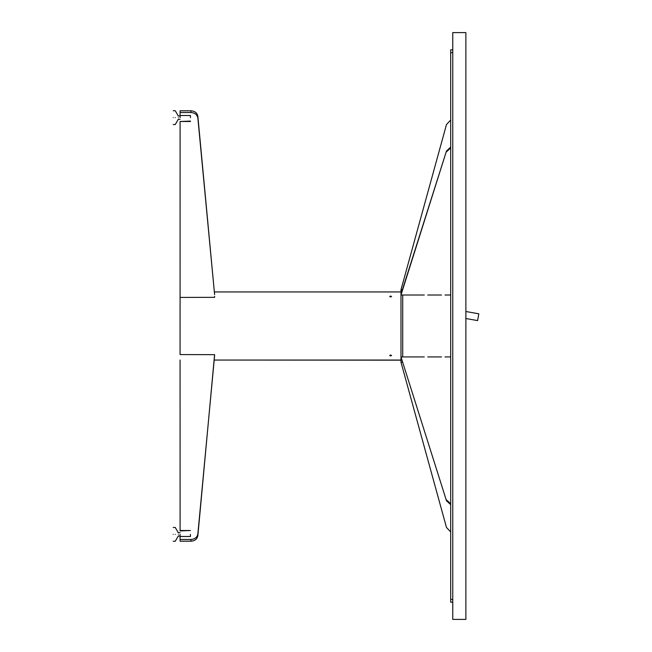 <?xml version="1.0" encoding="UTF-8"?>
<svg xmlns="http://www.w3.org/2000/svg" width="652" height="652" viewBox="0 0 652 652"><rect width="100%" height="100%" fill="white"/><g stroke="black" fill="none" stroke-linecap="round" stroke-linejoin="round"><path stroke-width="0.98" d="M390.63 355.006L389.684 355.487L390.63 355.951L391.583 355.487L390.63 355.006M180.091 291.949L180.074 297.426L214.606 297.345M390.63 296.049L389.684 296.513L390.63 296.994L391.583 296.513L390.63 296.049M400.988 291.485L400.988 291.949L214.353 291.949M214.606 354.655L180.074 354.574L180.091 121.492L190.449 121.492M180.074 360.051L180.091 530.915L190.449 530.508L180.091 530.508M400.988 360.051L214.353 360.051L400.988 360.173M214.606 354.574L197.858 535.708C197.181 539.065 194.891 540.891 190.979 541.209L180.091 541.209L180.091 536.49L190.449 536.49L190.449 534.363C190.449 529.913 190.449 529.913 190.449 534.363M214.606 355.633L197.858 533.988C197.181 537.338 194.891 539.171 190.979 539.481L180.091 539.481M180.091 112.519L180.091 110.791L190.979 110.791C194.891 111.109 197.181 112.935 197.858 116.292L214.606 294.639L197.858 118.012C197.181 114.662 194.891 112.829 190.979 112.519L180.091 112.519L180.091 115.51L190.449 115.51L190.449 117.637C190.449 122.087 190.449 122.087 190.449 117.637M190.449 121.085L180.091 121.492M214.606 297.426L214.606 296.367M180.091 534.363C180.091 529.913 180.091 529.913 180.091 534.363L180.091 536.49M180.091 117.637C180.091 122.087 180.091 122.087 180.091 117.637L180.091 115.51M178.363 117.637C178.363 119.862 178.363 119.862 178.363 117.637C178.363 115.412 178.363 115.412 178.363 117.637M175.258 117.637C175.258 126.537 175.258 126.537 175.258 117.637C175.258 108.737 175.258 108.737 175.258 117.637M173.188 117.637C173.188 126.537 173.188 126.537 173.188 117.637C173.188 108.737 173.188 108.737 173.188 117.637M178.363 534.363C178.363 536.588 178.363 536.588 178.363 534.363C178.363 532.138 178.363 532.138 178.363 534.363M175.258 534.363C175.258 543.263 175.258 543.263 175.258 534.363C175.258 525.463 175.258 525.463 175.258 534.363M173.188 534.363C173.188 543.263 173.188 543.263 173.188 534.363C173.188 525.463 173.188 525.463 173.188 534.363M400.988 356.929L446.49 500.793L400.988 356.929L424.289 356.929M450.695 504.648L446.49 500.793M450.695 503.776L446.49 499.929M444.998 356.929L450.695 356.929M427.736 356.929L441.543 356.929M402.716 362.243L400.988 362.243L400.988 289.757L402.716 289.757M402.716 356.929L402.716 295.022L402.716 356.929M450.695 531.926L446.49 527.476L400.988 362.243L402.398 362.243M197.858 533.988L197.858 535.708C197.181 539.065 194.891 540.891 190.979 541.209L180.091 541.209M175.258 541.266L173.188 541.266L175.258 541.266L178.363 535.887L175.258 541.266M178.363 536.091L180.091 536.091L178.363 536.091M175.258 124.54L173.188 124.54L175.258 124.54L178.363 119.161L175.258 124.54M178.363 119.365L180.091 119.365L178.363 119.365M450.695 147.099L446.49 150.962L400.988 294.158L400.988 295.022L424.289 295.022M446.49 150.962L400.988 295.022M450.695 147.963L446.49 151.818M444.998 295.022L450.695 295.022M427.736 295.022L441.543 295.022M465.878 619.4L465.878 32.6L452.765 32.6L452.765 619.4L465.878 619.4L452.765 619.4M450.695 49.854L452.765 49.854M450.695 602.138L452.765 602.138L450.695 602.138L450.695 599.384L452.765 599.384M452.765 49.862L450.695 49.862L450.695 52.616L452.765 52.616M450.695 52.616L450.695 599.384M478.812 313.799L477.614 320.597L465.878 318.526L477.614 320.597L478.812 313.799L465.878 311.517M450.695 602.146L452.765 602.146L450.695 602.146M446.49 124.524L450.695 120.074L446.49 124.524L400.988 289.757M190.979 539.481L190.979 541.209M197.858 116.292L197.858 118.012M190.979 110.791L190.979 112.519M178.363 116.113L175.258 110.734L173.188 110.734M180.091 115.909L178.363 115.909M178.363 532.839L175.258 527.46L173.188 527.46M180.091 532.635L178.363 532.635"/></g></svg>
